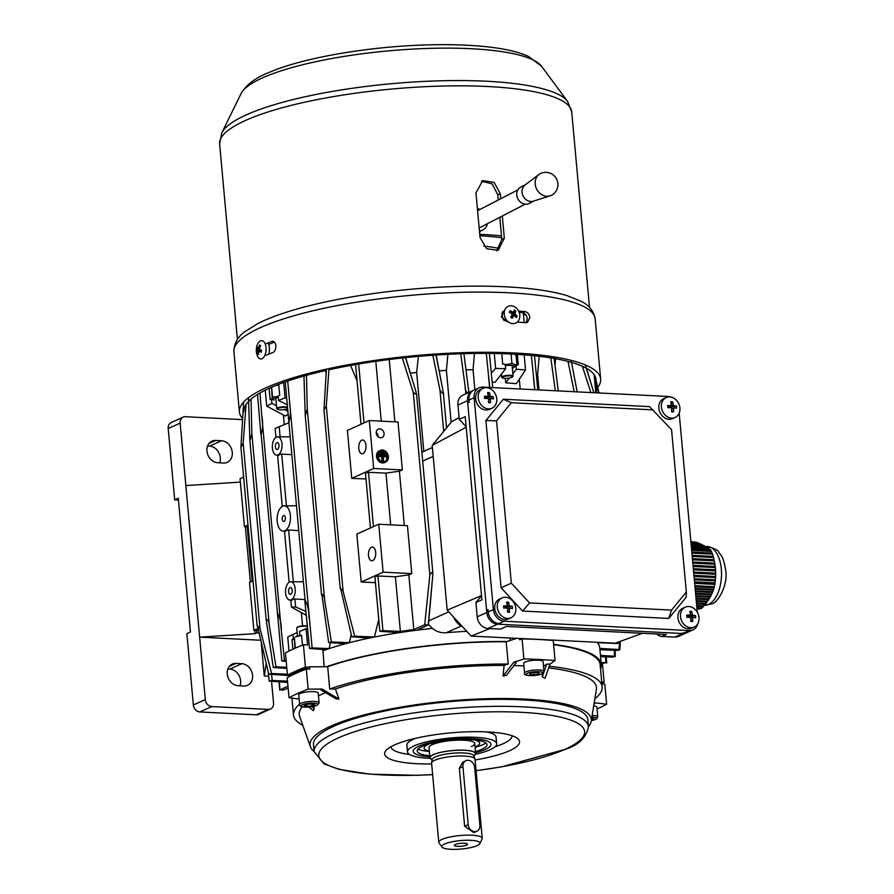 <?xml version="1.0" encoding="UTF-8"?>
<svg xmlns="http://www.w3.org/2000/svg" width="894" height="894" viewBox="0 0 894 894"><rect width="100%" height="100%" fill="white"/><g stroke="black" fill="none" stroke-linecap="round" stroke-linejoin="round"><path stroke-width="1.34" d="M511.904 377.335A5.286 1.173 174.8 0 0 512.564 376.899A5.286 1.173 174.8 0 0 509.368 375.849A5.286 1.173 174.8 0 0 502.942 376.877A5.286 1.173 174.8 0 0 502.327 377.838A5.286 1.173 174.8 0 0 506.63 378.33A5.286 1.173 174.8 0 0 511.904 377.335M502.327 377.838L501.836 377.447A5.744 1.274 -5.2 0 1 501.668 377.179A5.744 1.274 -5.2 0 1 502.506 376.408A5.744 1.274 -5.2 0 1 508.876 375.301A5.744 1.274 -5.2 0 1 513.1 376.139A5.744 1.274 -5.2 0 1 512.966 376.441L512.564 376.899M377.469 455.996A6.426 5.275 -114.2 0 1 380.285 450.408A6.426 5.275 -114.2 0 1 388.387 456.543A6.426 5.275 -114.2 0 1 385.56 462.131A6.426 5.275 -114.2 0 1 377.469 455.996M385.56 462.131L384.61 462.567A6.426 5.275 -114.2 0 1 376.508 456.432A6.426 5.275 -114.2 0 1 379.335 450.844L380.285 450.408M386.8 456.644A5.744 4.705 -114.2 0 1 386.845 456.946A5.744 4.705 -114.2 0 1 384.789 461.695M387.795 456.521A5.744 4.705 -114.2 0 1 385.28 461.505A5.744 4.705 -114.2 0 1 378.05 456.029A5.744 4.705 -114.2 0 1 380.576 451.034A5.744 4.705 -114.2 0 1 387.795 456.521M376.273 433.109A4.593 3.766 65.8 0 0 382.051 437.501A4.593 3.766 65.8 0 0 384.062 433.501A4.593 3.766 65.8 0 0 378.285 429.12A4.593 3.766 65.8 0 0 376.273 433.109M378.106 436.719A4.593 3.766 65.8 0 0 378.084 436.194A4.593 3.766 65.8 0 0 376.251 432.595M288.594 591.75A3.442 1.81 -87.1 0 0 290.215 594.387A3.442 1.81 -87.1 0 0 292.182 590.141A3.442 1.81 -87.1 0 0 290.561 587.503A3.442 1.81 -87.1 0 0 288.594 591.75M275.408 446.821A3.442 1.81 -87.1 0 0 277.028 449.458A3.442 1.81 -87.1 0 0 278.995 445.212A3.442 1.81 -87.1 0 0 277.375 442.575A3.442 1.81 -87.1 0 0 275.408 446.821M282.236 519.179A2.984 1.576 -87.1 0 0 283.644 521.459A2.984 1.576 -87.1 0 0 285.354 517.782A2.984 1.576 -87.1 0 0 283.946 515.503A2.984 1.576 -87.1 0 0 282.236 519.179M618.458 642.037L619.14 643.099L616.379 643.49L597.371 642.641A156.115 34.564 174.8 0 0 597.047 642.283M361.757 440.194A6.884 3.632 -87.1 0 0 358.729 447.615A6.884 3.632 -87.1 0 0 362.014 453.772A6.884 3.632 -87.1 0 0 362.975 453.582A6.884 3.632 -87.1 0 0 366.004 446.162A6.884 3.632 -87.1 0 0 362.707 440.004A6.884 3.632 -87.1 0 0 361.757 440.194M371.491 547.217A6.884 3.632 -87.1 0 0 368.462 554.626A6.884 3.632 -87.1 0 0 371.759 560.784A6.884 3.632 -87.1 0 0 372.709 560.594A6.884 3.632 -87.1 0 0 375.737 553.185A6.884 3.632 -87.1 0 0 372.452 547.027A6.884 3.632 -87.1 0 0 371.491 547.217M585.291 364.953L593.839 392.712L585.492 365.031M253.058 580.776L249.504 582.374L253.862 630.315L258.254 630.538M247.984 525.035L244.431 526.633L248.141 526.823M243.626 477.094L240.061 478.703L244.431 526.633M390.678 524.834L385.973 473.116L368.518 472.323L373.457 526.611M394.902 421.845L389.225 359.511M404.334 525.527L399.394 471.239L402.367 469.942L398.009 422.002L369.311 420.549L347.397 430.416L351.755 478.346L365.97 478.961A150.371 33.29 -5.2 0 1 365.992 478.961L370.429 527.974L365.456 472.993L368.518 472.323M361.198 582.028L356.829 534.087L378.743 524.23L407.44 525.683L411.799 573.613L383.113 572.171L361.198 582.028L375.402 582.642L378.754 619.43L374.43 637.009A156.115 34.564 174.8 0 0 369.356 638.048L351.778 636.796L340.569 588.185L343.128 591.359L354.683 636.159L374.43 637.009A156.115 34.564 174.8 0 1 399.35 632.639L379.861 631.298L382.934 630.628L400.378 631.421L395.405 576.786L377.961 576.004L374.888 576.664L379.861 631.298M395.405 576.786A160.708 35.581 -5.2 0 1 408.826 574.909L411.799 573.613M408.826 574.909L413.799 629.544A160.708 35.581 174.8 0 0 400.378 631.421M428.26 624.526L432.797 575.088L432.886 573.277L431.847 572.451L429.858 574.808L424.706 624.783L413.799 629.544M405.53 357.622L416.168 392.388L415.621 394.086L413.251 392.388L401.987 356.985M381.246 421.152L375.793 361.321M399.394 471.239A160.708 35.581 174.8 0 0 385.973 473.116M402.367 469.942L373.67 468.49L351.755 478.346M384.074 453.258L379.883 453.046L381.112 451.962L384.632 452.14L385.035 452.833L384.074 453.258M385.135 455.091L379.145 454.789L380.375 453.705L385.694 453.973L386.096 454.655L385.135 455.091M380.106 451.291A5.744 4.705 -114.2 0 1 384.129 452.118M384.979 452.856A5.744 4.705 -114.2 0 1 386.633 455.795M383.258 456.767L386.197 456.912L387.158 456.488L386.756 455.806L379.637 455.437L378.397 456.521L381.671 456.689L382.084 461.148L383.627 460.745L382.084 461.148M373.67 468.49L369.311 420.549M289.902 436.831L277.743 436.853M288.628 422.851L276.235 427.991M278.738 455.415L278.012 454.934L281.711 454.085L291.522 454.621M296.171 505.747L284.627 505.881M285.644 531.349L284.918 530.745L288.617 530.008L298.44 530.623M303.088 581.748L290.93 581.782M305.86 611.328L295.623 606.97L291.41 607.104L306.251 615.295M291.925 600.343L291.198 599.863L294.897 599.002L304.709 599.55M619.721 641.579L618.961 649.502L599.796 648.396M598.634 392.958L595.616 381.023M287.399 674.199L271.608 673.528L260.065 628.929L257.416 625.599L268.714 674.165L288.773 675.54A156.115 34.564 174.8 0 0 288.807 676.121L288.863 676.78M350.582 365.434L357.041 380.866L360.997 424.292M329.026 368.574L326.265 406.055L323.974 409.854L340.256 588.688M618.503 642.529L617.285 642.462M279.319 681.932L280.034 689.866L287.957 686.19M268.334 672.567L269.105 681.116L287.13 682.368A160.708 35.581 174.8 0 0 287.667 682.915M489.733 387.448L486.28 353.398M474.423 353.454L473.049 369.725L474.87 389.706M468.121 386.8L468.847 392.142M468.043 393.092C465.975 391.829 465.036 389.762 465.215 386.89L460.712 353.778M447.894 354.326L446.408 370.429L451.124 422.303M418.414 356.382L416.66 372.53L423.823 451.347M436.015 355.019L443.245 392.075L442.474 393.293L439.96 390.153L432.651 354.225M520.196 388.991L519.313 379.257M524.152 354.84L525.527 369.948L516.341 383.694A150.371 33.29 174.8 0 0 505.736 382.867L505.322 378.363M491.309 373.156L495.611 368.429A172.184 38.118 174.8 0 1 505.624 368.73L495.019 382.319A150.371 33.29 174.8 0 0 492.181 382.23M534.836 389.728L531.36 355.454M555.33 390.767L550.838 357.913M539.037 389.94L537.629 374.508L539.306 355.276M574.194 391.717L568.003 361.433M554.984 365.266L555.587 359.22L556.392 358.874M537.629 374.508A150.371 33.29 174.8 0 0 536.288 374.262M446.408 370.429A150.371 33.29 174.8 0 0 439.177 370.809M473.049 369.725A150.371 33.29 174.8 0 0 465.975 369.792M605.506 656.799L605.931 662.756L601.081 662.454M601.17 663.449L605.931 662.756M600.544 656.598L612.546 657.09L615.273 656.498L615.072 650.34M614.424 650.307L614.457 656.241L600.433 655.391M599.919 649.692L616.938 650.419L619.844 649.793L618.961 649.502M259.964 393.002L261.763 415.721C263.104 422.437 262.892 428.662 261.126 434.383L281.845 660.934L284.426 660.364L281.331 630.739C281.42 623.699 280.101 617.698 277.363 612.748L277.14 613.295M281.845 660.934L286.236 661.404M286.147 660.442L284.426 660.364M283.387 414.984L284.258 424.616M301.39 612.792L302.574 625.867M251.046 399.093L251.851 433.657L249.884 440.742L266.155 619.587L273.273 667.449L276 666.846L269.317 625.554C269.284 622.392 268.312 620.246 266.39 619.117L266.155 619.587M286.762 667.282L276 666.846M273.273 667.449L286.873 668.466M246.062 404.501L243.168 443.234L240.911 447.291L257.17 626.001M287.499 681.139L272.178 680.457L269.105 681.116M602.411 663.504L604.109 682.2L602.02 682.033M294.137 639.691L291.98 639.579A172.184 38.118 -5.2 0 1 293.366 638.908L292.964 634.449A172.184 38.118 174.8 0 0 287.734 637.131L289.008 651.044M307.536 628.27L306.106 628.862L307.57 644.92L303.412 644.809A176.777 39.135 174.8 0 0 285.454 652.888L287.488 675.182L290.293 675.406M303.412 644.809L305.435 667.114A176.777 39.135 174.8 0 0 287.488 675.182M308.553 667.192L305.435 667.114M324.109 666.756L322.935 649.513M306.106 628.862A172.184 38.118 174.8 0 0 299.546 631.488L299.948 635.947A172.184 38.118 -5.2 0 1 301.557 635.276L302.463 645.177M291.98 639.579L292.863 649.2M307.525 628.102L299.546 631.488M292.964 634.449L297.154 632.661M293.366 638.908L294.528 638.964M287.935 414.548A150.371 33.29 174.8 0 0 285.32 416.012L266.714 406.144L265.261 390.175M287.7 381.056L312.118 647.915L329.182 648.597A156.115 34.564 174.8 0 0 325.941 649.692A156.115 34.564 174.8 0 0 322.667 650.866M600.511 668.813A156.115 34.564 174.8 0 0 601.271 664.544A156.115 34.564 174.8 0 0 553.587 644.362M601.271 664.544L599.751 647.826A156.115 34.564 174.8 0 0 599.136 645.412A156.115 34.564 174.8 0 0 597.371 642.641M555.587 359.22A156.115 34.564 174.8 0 0 554.146 358.773M286.594 398.545L285.085 397.875L283.677 382.464M269.116 388.342L270.144 399.674A172.184 38.118 -5.2 0 1 271.53 398.992L271.944 403.451A172.184 38.118 174.8 0 0 266.714 406.144M285.085 397.875A172.184 38.118 174.8 0 0 278.526 400.49L278.112 396.031A172.184 38.118 -5.2 0 1 279.721 395.371L278.716 384.308M287.108 404.68L278.526 400.49M271.944 403.451L276.492 405.675M284.337 409.497L287.644 411.117M271.53 398.992L272.435 399.037M271.34 388.197L269.63 388.108M288.125 688.034L283.499 690.045L280.034 689.866M309 618.011C309.101 611.083 307.793 605.171 305.089 600.276L285.22 381.917M289.477 403.54C290.807 410.156 290.606 416.28 288.851 421.901L288.527 421.8M325.941 649.692L309.536 648.485L304.832 600.891M330.322 642.842L329.182 648.597A156.115 34.564 174.8 0 1 345.352 643.758L328.657 642.54L331.383 641.937L324.678 600.399C324.667 597.36 323.729 595.281 321.84 594.175L328.657 642.54M312.118 647.915L309.536 648.485M306.463 375.324L307.257 408.983L305.256 415.766L321.549 594.734M331.383 641.937L349.42 642.685A156.115 34.564 174.8 0 0 345.352 643.758M351.197 634.349L349.42 642.685A156.115 34.564 174.8 0 1 369.356 638.048M325.293 370.608L326.198 372.921M354.683 636.159L351.778 636.796M495.611 368.429L494.259 353.476M505.624 368.73L505.211 364.271A172.184 38.118 -5.2 0 0 502.707 364.182L501.757 353.655M525.527 369.948A172.184 38.118 174.8 0 0 516.341 369.278L515.927 364.819A172.184 38.118 -5.2 0 1 518.297 364.964L517.335 354.359M505.736 382.867L509.535 377.994M512.877 373.714L516.341 369.278M514.955 365.255L515.927 364.819M416.168 392.388L405.362 356.617M432.886 573.277L416.548 393.762L415.788 394.086M461.136 626.057L446.352 632.706C441.1 633.131 436.473 631.689 432.495 628.393A156.115 34.564 174.8 0 0 417.006 630.169L428.17 624.962L424.706 624.783M510.105 638.014L510.329 640.428M590.833 392.555L582.407 366.283M571.691 363.299L572.864 362.796M432.495 628.393L428.461 624.582M416.66 372.53A150.371 33.29 174.8 0 0 410.357 373.144M446.352 632.706A156.115 34.564 -5.2 0 1 466.713 631.298M417.006 630.169A156.115 34.564 174.8 0 0 399.35 632.639M507.032 641.501A156.115 34.564 174.8 0 0 326.533 666.745M602.131 683.251A176.777 39.135 174.8 0 0 604.109 682.2M268.714 674.165L271.608 673.528M614.457 656.241L615.273 656.498M378.743 524.23L383.113 572.171M257.774 628.549L253.862 630.315M291.198 599.863A9.186 4.839 -87.1 0 0 295.243 589.828A9.186 4.839 -87.1 0 0 290.695 581.77A9.186 4.839 -87.1 0 0 289.578 582.028A9.186 4.839 -87.1 0 0 285.532 591.761A9.186 4.839 -87.1 0 0 289.768 600.097A9.186 4.839 -87.1 0 0 291.198 599.863M284.918 530.745A12.628 6.649 -87.1 0 0 290.461 516.956A12.628 6.649 -87.1 0 0 284.214 505.87A12.628 6.649 -87.1 0 0 282.683 506.216A12.628 6.649 -87.1 0 0 277.118 519.604A12.628 6.649 -87.1 0 0 282.94 531.07A12.628 6.649 -87.1 0 0 284.918 530.745M278.012 454.934A9.186 4.839 -87.1 0 0 282.046 444.91A9.186 4.839 -87.1 0 0 277.509 436.842A9.186 4.839 -87.1 0 0 276.391 437.099A9.186 4.839 -87.1 0 0 272.346 446.832A9.186 4.839 -87.1 0 0 276.581 455.18A9.186 4.839 -87.1 0 0 278.012 454.934M377.369 435.937A3.788 3.107 65.8 0 0 376.352 433.657M381.671 456.689L378.397 456.521M379.358 456.096L379.637 455.437M382.632 456.253L383.034 460.712M387.158 456.488L383.213 456.286L383.627 460.745M386.096 454.655L379.145 454.789M380.095 454.353L380.375 453.705M385.035 452.833L379.883 453.046M380.833 452.621L381.112 451.962M299.903 635.478A8.325 1.844 174.8 0 0 295.612 636.841L299.937 635.779M294.875 648.295L294.417 637.69L295.311 648.105M505.591 597.259A10.907 8.951 -114.2 0 1 515.816 608.311A10.907 8.951 -114.2 0 1 511.033 617.788A10.907 8.951 -114.2 0 1 507.524 618.436A10.907 8.951 -114.2 0 1 497.299 607.384A10.907 8.951 -114.2 0 1 502.082 597.907A10.907 8.951 -114.2 0 1 505.591 597.259M511.033 617.788L508.474 618.939A10.907 8.951 -114.2 0 1 494.74 608.535A10.907 8.951 -114.2 0 1 499.522 599.058L502.082 597.907M509.435 612.267A17.858 3.9 -169.1 0 1 508.496 612.222A17.858 3.9 -169.1 0 1 507.524 612.166A18.327 9.655 -87.1 0 0 507.568 608.747L506.92 608.054A18.327 4.057 174.8 0 0 503.724 608.054A17.858 0.827 -94.6 0 0 503.534 605.875A18.327 4.057 -5.2 0 1 506.719 605.864L507.244 605.227A18.327 9.655 -87.1 0 0 506.607 602.12A17.858 10.75 -25 0 1 507.58 602.143A17.858 10.75 -25 0 1 508.518 602.21A18.327 9.655 92.9 0 1 509.155 605.327L509.803 606.02A18.327 4.057 -5.2 0 1 512.318 606.322A17.858 15.477 108 0 1 512.508 608.501A18.327 4.057 174.8 0 0 510.005 608.211L509.479 608.848A18.327 9.655 92.9 0 1 509.435 612.267L507.568 611.205M510.005 608.211L507.591 609.697M503.657 607.227L507.244 605.227M509.803 606.02L506.764 607.384L512.318 606.322M507.088 607.406L507.155 608.099M507.144 604.545L508.518 602.21M506.093 606.322L509.155 605.327M506.764 607.384A0.693 0.57 -114.2 0 1 506.127 606.691M259.238 358.393A9.186 4.839 92.9 0 1 257.103 355.153A14.919 14.919 0 0 1 257.662 344.011A9.186 4.839 92.9 0 1 261.685 340.603A9.186 4.839 92.9 0 1 263.205 341.173A9.186 4.839 92.9 0 1 265.652 352.951A9.186 4.839 92.9 0 1 260.757 358.952A9.186 4.839 92.9 0 1 259.238 358.393M267.965 342.938A9.186 4.839 92.9 0 1 269.005 353.119A9.186 4.839 92.9 0 1 268.714 354.192M259.696 345.006L260.668 345.699A14.885 11.991 125.6 0 0 259.506 348.403L259.685 349.286A14.885 4.057 13 0 0 261.629 350.314A14.595 6.336 110.8 0 0 261.193 352.214A14.885 4.057 -167 0 1 259.249 351.186L258.768 351.588A14.885 11.991 125.6 0 0 258.679 354.348A14.595 7.286 164.1 0 1 258.165 354.013A14.595 7.286 164.1 0 1 257.707 353.644A14.885 11.991 -54.4 0 1 257.796 350.895L257.617 350.012A14.885 4.057 -167 0 1 256.746 349.029A14.595 14.025 1.4 0 1 257.181 347.14A14.885 4.057 13 0 0 258.053 348.112L258.534 347.71A14.885 11.991 -54.4 0 1 259.696 345.006L260.635 345.766M258.053 348.112L259.729 347.766M261.394 351.286L258.768 351.588M260.791 349.9L256.746 349.029M258.657 353.164L257.707 353.644M505.333 365.568A8.325 1.844 -5.2 0 1 514.81 366.629M516.967 365.165L511.938 363.523L505.266 364.797M501.78 354.002L502.897 353.689M514.709 354.214L516.062 355.242L516.944 364.875M511.077 354.024L511.938 363.523M514.218 367.322A8.325 1.844 -5.2 0 1 512.363 368.104M287.354 407.675A5.286 1.173 174.8 0 0 285.275 407.318A5.286 1.173 174.8 0 0 279.409 407.887A5.286 1.173 174.8 0 0 277.419 409.284A5.286 1.173 174.8 0 0 279.766 409.798A5.286 1.173 174.8 0 0 287.432 408.558M277.419 409.284L276.939 408.904A5.744 1.274 -5.2 0 1 276.771 408.636A5.744 1.274 -5.2 0 1 279.643 407.251A5.744 1.274 -5.2 0 1 285.477 406.77A5.744 1.274 -5.2 0 1 287.298 407.005M466.165 426.829L459.259 419.353L465.238 416.66L481.911 599.829L475.921 602.511L481.531 595.672M459.103 417.61L451.638 421.677L432.193 445.402L466.199 427.198M432.193 445.402L447.19 610.166L471.149 636.092L489.856 628.571M481.52 595.583L447.19 610.166M471.149 636.092L615.318 643.177L642.44 633.287M475.921 602.511L477.228 616.838A11.477 9.421 -114.2 0 0 487.99 628.482L500.506 629.108L506.485 626.426L666.309 634.494L661.973 636.45L674.758 637.098L682.692 633.522A11.477 9.421 65.8 0 0 686.38 632.851A11.477 9.421 65.8 0 0 687.084 632.483M462.645 626.895A17.221 14.125 -114.2 0 1 453.694 617.206M473.295 390.454A11.477 9.421 65.8 0 0 472.557 390.745A11.477 9.421 65.8 0 0 467.528 400.713L486.805 612.535A11.477 9.421 65.8 0 0 497.556 624.168L682.692 633.522M459.259 419.353L457.952 405.027A11.477 9.421 -114.2 0 1 462.991 395.047L472.557 390.745M686.38 632.851L678.457 636.416A11.477 9.421 -114.2 0 1 674.758 637.098M661.973 636.45A8.884 7.286 -114.2 0 1 656.766 634.014M524.566 673.137L523.672 663.382A9.756 2.157 -5.2 0 1 525.113 662.074A9.756 2.157 -5.2 0 1 535.942 660.185A9.756 2.157 -5.2 0 1 543.105 661.616L543.999 671.36A9.756 2.157 -5.2 0 0 536.825 669.941A9.756 2.157 -5.2 0 0 525.996 671.83A9.756 2.157 -5.2 0 0 524.566 673.137C522.387 675.462 532.925 676.926 541.932 673.92L543.999 671.36M539.048 672.679L538.903 673.875L534.266 674.836L529.762 674.601L529.907 673.417L534.545 672.456L539.048 672.679M538.803 672.668L538.903 673.875M534.053 672.556L534.266 674.836M265.239 344.067A181.37 40.152 -5.2 0 1 271.832 341.419L272.771 341.262M273.687 341.53L271.832 341.419C273.966 340.938 275.318 342.357 275.855 345.676C275.933 349.141 274.927 351.431 272.838 352.56A181.37 40.152 174.8 0 0 266.256 355.22M517.291 322.097A181.37 40.152 -5.2 0 1 525.828 322.712L527.482 322.443L529.84 317.526C529.282 314.107 527.605 312.118 524.812 311.559A181.37 40.152 174.8 0 0 518.609 311.101M526.108 322.723L527.315 318.599C526.756 315.191 525.08 313.191 522.286 312.632A176.777 39.135 174.8 0 0 519.168 312.386M233.926 351.767A181.37 40.152 174.8 0 1 263.618 326.232A181.37 40.152 174.8 0 1 464.623 292.26A181.37 40.152 174.8 0 1 595.169 318.89C593.627 310.754 588.755 304.798 580.552 301.021L566.785 295.556A176.777 39.135 174.8 0 0 266.792 319.415A176.777 39.135 174.8 0 0 257.64 323.695L245.079 331.551C237.692 336.747 233.982 343.486 233.926 351.767L239.402 411.966A181.37 40.152 174.8 0 0 242.643 418.515M500.729 198.736L500.271 193.685L494.103 182.331L482.715 180.622L475.966 192.892L480.022 237.491L486.582 248.666L498.081 250.342L504.328 238.285L502.305 216.013M326.355 370.362A176.777 39.135 174.8 0 0 272.916 386.666A176.777 39.135 174.8 0 0 243.984 411.553M268.669 344.469A176.777 39.135 -5.2 0 1 269.06 344.302A176.777 39.135 -5.2 0 1 274.447 342.111M503.881 310.732L501.378 316.856L506.719 321.561A181.37 40.152 -5.2 0 1 507.96 321.605M597.728 387.426A181.37 40.152 174.8 0 0 600.656 379.09A181.37 40.152 174.8 0 0 470.099 352.459A181.37 40.152 174.8 0 0 269.094 386.431A181.37 40.152 174.8 0 0 239.402 411.966M596.074 379.514A176.777 39.135 174.8 0 0 586.486 368.317M586.319 368.227A176.777 39.135 174.8 0 0 571.523 362.394M571.367 362.349A176.777 39.135 174.8 0 0 328.925 369.792M498.237 200.032L497.757 194.758L492.181 183.885L481.486 181.236M496.785 250.789L501.813 239.346L499.802 217.309M597.036 708.942A176.777 39.135 174.8 0 0 597.874 708.573A176.777 39.135 174.8 0 0 606.635 704.226L604.813 684.156L602.187 683.832L601.662 681.563M468.177 760.302A6.884 5.655 -114.2 0 1 474.625 767.287L479.899 825.251A6.884 5.655 -114.2 0 1 476.882 831.241A6.884 5.655 -114.2 0 1 468.21 824.67L462.936 766.694A6.884 5.655 -114.2 0 1 465.953 760.705A6.884 5.655 -114.2 0 1 468.177 760.302M314.107 751.53A141.218 31.268 -5.2 0 1 310.408 746.725A141.218 31.268 -5.2 0 1 330.802 726.129A141.218 31.268 -5.2 0 1 491.376 698.616A141.218 31.268 -5.2 0 1 591.236 721.167A141.218 31.268 -5.2 0 1 588.476 726.554M318.465 695.845A149.231 33.044 -5.2 0 1 321.158 694.593A149.231 33.044 -5.2 0 1 325.628 692.671M308.989 707.02L313.168 710.663L314.308 708.853L313.615 706.394M310.408 746.725L299.624 716.351A149.231 33.044 -5.2 0 1 302.351 706.763M313.481 744.668A137.743 30.497 -5.2 0 1 333.741 726.274A137.743 30.497 -5.2 0 1 486.638 699.521A137.743 30.497 -5.2 0 1 587.85 719.692L588.487 726.666A137.743 30.497 -5.2 0 0 487.275 706.495A137.743 30.497 -5.2 0 0 334.378 733.248A137.743 30.497 -5.2 0 0 314.118 751.642L313.481 744.668M431.657 763.923A67.732 14.997 -5.2 0 1 386.096 750.401A67.732 14.997 -5.2 0 1 394.6 744.903A67.732 14.997 -5.2 0 1 462.22 732.052A67.732 14.997 -5.2 0 1 517.47 738.444A67.732 14.997 -5.2 0 1 509.58 750.714A67.732 14.997 -5.2 0 1 475.094 759.967M512.072 735.74A60.837 13.466 -5.2 0 1 503.121 743.73A60.837 13.466 -5.2 0 1 495.064 746.747M430.215 758.369A44.767 9.912 -5.2 0 1 407.508 751.865A44.767 9.912 -5.2 0 1 414.09 745.887A44.767 9.912 -5.2 0 1 463.785 737.192A44.767 9.912 -5.2 0 1 496.673 743.752A44.767 9.912 -5.2 0 1 490.091 749.731A44.767 9.912 -5.2 0 1 475.507 754.257M407.508 751.865L406.893 745.183A44.767 9.912 -5.2 0 1 413.475 739.204A44.767 9.912 -5.2 0 1 415.665 738.288M418.962 746.132A39.034 8.638 -5.2 0 1 462.276 738.556A39.034 8.638 -5.2 0 1 490.951 744.277A39.034 8.638 -5.2 0 1 485.218 749.485A39.034 8.638 -5.2 0 1 475.586 752.692A39.034 8.638 -5.2 0 0 485.218 749.485A39.034 8.638 -5.2 0 0 490.951 744.277A39.034 8.638 -5.2 0 0 462.276 738.556A39.034 8.638 -5.2 0 0 418.962 746.132A39.034 8.638 -5.2 0 0 413.218 751.351A39.034 8.638 -5.2 0 1 418.962 746.132M432.182 759.609A22.953 5.085 -5.2 0 1 429.936 757.699A22.953 5.085 -5.2 0 1 433.311 754.625A22.953 5.085 -5.2 0 1 458.79 750.167A22.953 5.085 -5.2 0 1 475.664 753.53A22.953 5.085 -5.2 0 1 473.798 755.821M442.049 847.076L439.032 842.93A21.814 4.828 -5.2 0 1 438.786 842.316L431.59 763.163A21.814 4.828 -5.2 0 1 431.601 762.873A21.814 4.828 -5.2 0 1 434.797 760.258A21.814 4.828 -5.2 0 1 458.365 756.033A21.814 4.828 -5.2 0 1 474.96 758.928A21.814 4.828 -5.2 0 1 475.027 759.207L482.235 838.36A21.814 4.828 -5.2 0 1 482.101 839.008L479.877 843.634A19.154 4.246 -5.2 0 1 477.172 845.623A19.154 4.246 -5.2 0 1 457.136 849.3A19.154 4.246 -5.2 0 1 442.049 847.076A19.154 4.246 -5.2 0 1 444.653 843.981A19.154 4.246 -5.2 0 1 467.115 840.237A19.154 4.246 -5.2 0 1 479.877 843.634M438.786 842.316A21.814 4.828 -5.2 0 1 441.994 839.399A21.814 4.828 -5.2 0 1 466.21 835.164A21.814 4.828 -5.2 0 1 482.235 838.36M455.292 844.517A6.627 1.464 -5.2 0 1 462.22 843.243A6.627 1.464 -5.2 0 1 467.439 844.014A6.627 1.464 -5.2 0 1 466.545 845.087A6.627 1.464 -5.2 0 1 458.767 846.372A6.627 1.464 -5.2 0 1 454.353 845.199A6.627 1.464 -5.2 0 1 455.292 844.517M322.131 689.073L338.949 699.063L336.256 698.985L320.946 689.889L322.131 689.073L308.162 689.14A176.777 39.135 174.8 0 0 289.019 697.756L287.186 677.686A176.777 39.135 -5.2 0 1 306.34 669.07L309.715 669.058L309.514 666.823L327.685 666.734A154.964 34.307 -5.2 0 1 506.194 641.769L516.743 638.338M308.162 689.14L306.34 669.07M522.062 638.908A176.777 39.135 -5.2 0 1 553.241 640.484L555.062 660.543A176.777 39.135 174.8 0 0 523.884 658.967L522.062 638.908L519.604 639.702L519.492 638.472M465.953 760.705L462.88 762.09L459.36 768.304L464.634 826.268L473.809 832.627L476.882 831.241M593.962 704.249L595.773 702.896L606.635 704.226M429.858 756.849A39.034 8.638 -5.2 0 1 413.218 751.351A39.034 8.638 -5.2 0 0 429.858 756.849M486.191 731.873A44.767 9.912 -5.2 0 1 496.058 737.069L496.673 743.752M302.809 725.336A154.964 34.307 -5.2 0 1 293.5 715.032A154.964 34.307 -5.2 0 1 299.624 704.17M314.308 708.853L311.838 706.707M289.019 697.756L299.155 698.996M327.685 666.734L329.707 689.028L335.44 689.006L338.949 699.063M289.667 676.367L289.611 675.775A173.335 38.375 -5.2 0 1 309.514 666.823M548.659 667.896A149.231 33.044 -5.2 0 1 596.376 689.352L591.236 721.167M549.229 666.242A154.964 34.307 -5.2 0 1 602.154 686.938A154.964 34.307 -5.2 0 1 594.856 698.762M335.44 689.006A149.231 33.044 -5.2 0 1 504.06 665.415L508.228 664.063L506.194 641.769M329.707 689.028A154.964 34.307 -5.2 0 1 508.228 664.063M503.098 676.11L513.737 662.275L516.24 662.577L506.563 675.16L503.098 676.11L504.06 665.415M513.949 665.561A149.231 33.044 -5.2 0 1 523.906 665.907M555.062 660.543L549.966 664.108L546.748 664.119L543.541 666.354M523.884 658.967L513.737 662.275M542.3 673.73L542.3 676.97L545.083 678.233L549.966 664.108M546.748 664.119L542.3 676.97M553.621 644.719A154.964 34.307 -5.2 0 1 600.131 664.644L602.154 686.938M409.62 754.525A60.837 13.466 -5.2 0 1 390.901 746.758M485.911 742.959A36.598 8.102 -5.2 0 1 482.726 744.702A36.598 8.102 -5.2 0 1 475.094 747.339M429.366 751.496A36.598 8.102 -5.2 0 1 417.945 749.138M429.757 755.732A35.045 7.755 -5.2 0 1 417.33 751.541A35.045 7.755 -5.2 0 1 422.348 746.311A35.045 7.755 -5.2 0 1 462.466 739.472A35.045 7.755 -5.2 0 1 486.939 745.205A35.045 7.755 -5.2 0 1 481.832 749.317A35.045 7.755 -5.2 0 1 475.485 751.563M429.343 751.161A27.915 6.18 -5.2 0 1 424.292 747.205A27.915 6.18 -5.2 0 1 428.192 744.389A27.915 6.18 -5.2 0 1 429.612 743.797M473.474 739.807A27.915 6.18 -5.2 0 1 479.318 742.199A27.915 6.18 -5.2 0 1 475.574 746.781A27.915 6.18 -5.2 0 1 475.072 747.004M429.936 757.699L429.019 747.663A22.953 5.085 -5.2 0 1 432.394 744.601A22.953 5.085 -5.2 0 1 457.884 740.143A22.953 5.085 -5.2 0 1 474.748 743.495A22.953 5.085 -5.2 0 1 471.373 746.568M508.328 321.896A9.186 7.532 -114.2 0 1 505.054 309.425A9.186 7.532 -114.2 0 1 508.217 306.329A9.186 7.532 -114.2 0 1 515.648 307.514A9.186 7.532 -114.2 0 1 518.911 319.996A9.186 7.532 -114.2 0 1 515.749 323.08A9.186 7.532 -114.2 0 1 508.328 321.896M504.25 320.778A9.186 7.532 -114.2 0 1 502.439 311.76M514.307 309.95A14.595 12.024 8.6 0 1 515.089 310.509A14.595 12.024 8.6 0 1 515.827 311.112A14.885 4.694 127.3 0 1 515 313.246L515.246 314.185A14.885 7.096 27 0 1 517.112 316.007A14.595 9.968 147.5 0 1 516.307 317.593A14.885 7.096 -153 0 0 514.441 315.761L513.648 315.906A14.885 4.694 127.3 0 1 512.161 318.331L510.63 317.169A14.885 4.694 -52.7 0 0 512.128 314.744L511.882 313.805A14.885 7.096 -153 0 0 509.356 312.285A14.595 2.011 -67.4 0 1 510.161 310.699A14.885 7.096 27 0 1 512.687 312.229L513.48 312.084A14.885 4.694 -52.7 0 0 514.307 309.95M510.765 313.09L513.48 312.084M514.441 315.761L510.932 317.404M509.871 312.576L510.161 310.699M511.48 313.112L512.664 314.006L515.827 311.112M512.664 314.006L515 313.246M515.246 314.185L511.357 316.811A0.693 0.57 -114.2 0 1 511.692 316.789M514.396 315.727L517.112 316.007M513.078 315.593L512.787 316.174M512.72 315.325A0.693 0.57 -114.2 0 1 512.474 314.386M539.104 174.386L525.001 185.024A9.186 7.867 62.7 0 0 522.062 192.333A9.186 7.867 62.7 0 0 533.338 201.172L550.179 195.831A12.192 10.449 62.7 0 0 552.492 194.713A12.214 12.214 0 0 0 541.351 173.145A12.192 10.449 62.7 0 0 539.104 174.386A12.192 10.449 62.7 0 0 535.204 184.097A12.192 10.449 62.7 0 0 550.179 195.831M525.46 184.678L520.699 187.137A9.186 7.867 62.7 0 0 516.799 195.048A9.186 7.867 62.7 0 0 529.136 203.452L533.886 200.994M480.067 209.408A11.477 9.834 62.7 0 0 477.396 208.693M499.4 248.454A114.79 25.412 174.8 0 0 483.743 246.096M501.668 237.737A124.132 27.479 174.8 0 0 479.866 235.815M501.5 235.893A123.953 27.446 174.8 0 0 479.799 234.384L479.732 234.373M479.117 227.545A8.035 6.884 62.7 0 0 481.207 226.908L525.225 204.178M479.419 230.909A11.477 9.834 62.7 0 0 482.782 229.97A11.477 9.834 62.7 0 0 487.442 223.69M479.542 231.647L479.799 234.384M690.872 541.596L697.834 542.546L690.928 542.189M698.147 543.664L697.834 542.546M690.95 542.49L700.08 543.541L691.006 543.083M700.415 544.669L700.08 543.541M691.028 543.384L702.17 544.535L691.084 543.977M702.516 545.664L702.17 544.535M691.118 544.267L704.07 545.519L691.174 544.859M704.427 546.647L704.07 545.519M691.196 545.161L705.791 546.491L691.252 545.753M706.137 547.62L705.791 546.491M691.274 546.055L707.322 547.452L691.33 546.647M707.668 548.581L707.322 547.452M691.353 546.938L707.791 547.776L708.663 548.413L691.408 547.541M708.998 549.531L708.663 548.413M691.442 547.832L709.076 548.726L709.847 549.352L691.498 548.424M710.16 550.481L709.847 549.352M691.52 548.726L710.205 549.665L710.898 550.413L691.587 549.43M711.166 551.419L710.898 550.413M691.665 550.369L711.378 551.374L712.16 553.084L691.822 552.056M712.451 554.425L712.16 553.084M691.911 553.084L712.54 554.124L713.188 556.381L692.124 555.319M713.423 557.8L713.188 556.381M692.224 556.426L713.49 557.51L714.038 559.756L692.425 558.661M714.228 561.175L714.038 559.756M692.526 559.778L714.284 560.873L714.719 563.119L692.727 562.002M714.865 564.527L714.719 563.119M692.828 563.119L714.909 564.237L715.222 566.472L693.029 565.354M715.312 567.88L715.222 566.472M693.129 566.461L715.345 567.589L715.535 569.813L693.342 568.696M715.558 571.221L715.535 569.813M693.442 569.813L715.602 570.931L715.669 573.155L693.643 572.037M715.613 574.563L715.669 573.155M693.744 573.155L715.669 574.261L715.613 576.474L693.945 575.378M715.491 577.882L715.613 576.474M694.046 576.496L715.558 577.58L715.39 579.793L694.247 578.731M715.2 581.189L715.39 579.793M694.347 579.837L715.278 580.899L714.999 583.134L694.56 582.106M714.753 584.497L714.999 583.134M694.672 583.391L714.787 584.408L714.328 586.676L694.884 585.693M694.984 586.755L714.082 587.716L714.407 586.106M714.082 587.716L713.591 589.314L695.13 588.386L713.468 589.314L713.725 588.509M695.208 589.202L713.323 590.118L713.468 589.314M713.323 590.118L712.73 591.716L695.353 590.845L712.574 591.716L712.887 590.912M695.431 591.66L712.417 592.521L712.574 591.716M712.417 592.521L711.713 594.108L695.577 593.292L711.501 594.097L711.881 593.303M695.655 594.108L711.333 594.901L711.501 594.097M711.333 594.901L710.506 596.488L695.8 595.75L710.238 596.477L710.674 595.683M695.878 596.566L710.059 597.281L710.238 596.477M710.059 597.281L709.11 598.857L696.024 598.198L708.774 598.846L709.288 598.064M696.102 599.014L708.607 599.65L708.774 598.846M708.607 599.65L707.534 601.226L696.247 600.656L707.132 601.204L707.702 600.422M696.325 601.472L706.964 602.008L707.132 601.204M706.964 602.008L705.768 603.573L696.471 603.104L705.299 603.562L705.925 602.779M696.549 603.931L705.142 604.366L705.299 603.562M705.142 604.366L703.846 605.92L696.694 605.562L703.287 605.897L703.98 605.115M696.772 606.378L703.165 606.702L703.287 605.897M703.165 606.702L701.768 608.177L696.907 607.931M696.94 608.278L701.108 608.49L701.868 607.451M701.108 608.49L696.996 608.903L699.343 609.026M710.819 550.235L691.565 549.262M715.032 582.91L694.537 581.871M701.879 608.121L696.907 607.875M694.906 585.939L714.194 586.911M696.918 608.021L701.142 608.233M712.093 553.297L691.844 552.268M713.11 556.671L692.146 555.621M713.982 560.046L692.448 558.962M714.675 563.41L692.761 562.304M715.189 566.762L693.062 565.645M715.502 570.115L693.364 568.997M715.625 573.445L693.666 572.339M715.558 576.775L693.979 575.68M715.312 580.094L694.28 579.033M714.909 583.402L694.582 582.374M714.686 563.354A29.39 15.489 92.9 0 1 714.854 564.237M715.222 566.505A29.39 15.489 92.9 0 1 715.625 576.027M715.602 576.507A29.39 15.489 92.9 0 1 715.535 577.58M274.078 400.166A8.325 1.844 -5.2 0 1 278.235 397.349M278.168 396.612L272.514 397.014L272.223 399.394M277.464 384.8A8.325 1.844 -5.2 0 1 278.738 384.61M272.189 399.026L271.608 387.091M276.112 385.336L278.783 385.046M271.62 387.225L272.514 397.014M307.357 626.426A5.744 1.274 174.8 0 0 305.435 626.158A5.744 1.274 174.8 0 0 296.853 627.722L297.266 627.264A5.286 1.173 -5.2 0 1 305.156 625.822A5.286 1.173 -5.2 0 1 307.335 626.225M313.582 691.665A9.756 2.157 -5.2 0 1 318.208 693.062L319.102 702.818A9.756 2.157 -5.2 0 0 314.464 701.41A9.756 2.157 -5.2 0 0 304.552 702.237A9.756 2.157 -5.2 0 0 299.669 704.584L298.775 694.828A9.756 2.157 -5.2 0 1 303.669 692.481A9.756 2.157 -5.2 0 1 313.582 691.665M306.988 704.282L312.274 703.857L314.789 704.673L312.028 705.914L306.743 706.338L304.228 705.522L306.988 704.282M296.853 627.722A5.744 1.274 174.8 0 0 296.73 628.024L297.467 636.059M311.838 703.891L312.028 705.914M306.575 704.472L306.743 706.338M496.74 398.735A10.907 8.951 -114.2 0 1 491.957 408.212A10.907 8.951 -114.2 0 1 488.448 408.849A10.907 8.951 -114.2 0 1 478.223 397.796A10.907 8.951 -114.2 0 1 483.006 388.32A10.907 8.951 -114.2 0 1 486.526 387.672A10.907 8.951 -114.2 0 1 496.74 398.735M491.957 408.212L489.398 409.363A10.907 8.951 -114.2 0 1 485.889 410A10.907 8.951 -114.2 0 1 476.044 401.048A10.907 8.951 -114.2 0 1 480.458 389.471L483.006 388.32M484.66 398.478A17.858 0.827 -94.6 0 0 484.559 397.372A17.858 0.827 -94.6 0 0 484.459 396.288A18.327 4.057 -5.2 0 1 487.655 396.277L488.18 395.64A18.327 9.655 -87.1 0 0 487.532 392.533A17.858 10.75 -25 0 1 489.443 392.622A18.327 9.655 92.9 0 1 490.08 395.74L490.728 396.433A18.327 4.057 -5.2 0 1 493.242 396.735A17.858 15.477 108 0 1 493.376 397.819A17.858 15.477 108 0 1 493.443 398.914A18.327 4.057 174.8 0 0 490.929 398.623L490.404 399.26A18.327 9.655 92.9 0 1 490.359 402.68A17.858 3.9 -169.1 0 1 488.448 402.579A18.327 9.655 -87.1 0 0 488.493 399.16L487.845 398.467A18.327 4.057 174.8 0 0 484.66 398.478M490.929 398.623L488.515 400.11M485.017 397.461A0.693 0.57 -114.2 0 1 484.615 397.651L488.18 395.64M488.493 401.618L490.359 402.68M488.068 394.958L489.443 392.622M487.018 396.735L490.08 395.74M490.728 396.433L487.699 397.796L493.242 396.735M488.012 397.819L488.079 398.523M487.699 397.796A0.693 0.57 -114.2 0 1 487.051 397.104M232.284 452.375A11.477 9.421 65.8 0 0 221.533 440.731L215.677 440.44A11.477 9.421 65.8 0 0 211.99 441.122A11.477 9.421 65.8 0 0 207.341 453.314A11.477 9.421 65.8 0 0 217.711 462.734L223.556 463.036A11.477 9.421 65.8 0 0 227.255 462.354A11.477 9.421 65.8 0 0 232.284 452.375M219.689 462.835A11.477 9.421 65.8 0 0 220.315 457.762A11.477 9.421 65.8 0 0 209.565 446.117L207.576 446.017M241.816 663.694A11.477 9.421 -114.2 0 1 252.577 675.339A11.477 9.421 -114.2 0 1 247.549 685.318A11.477 9.421 -114.2 0 1 243.85 686L238.005 685.698A11.477 9.421 -114.2 0 1 227.635 676.266A11.477 9.421 -114.2 0 1 232.284 664.086A11.477 9.421 -114.2 0 1 235.971 663.404L241.816 663.694L229.847 669.081A11.477 9.421 -114.2 0 1 240.609 680.725A11.477 9.421 -114.2 0 1 239.983 685.799M268.658 676.155L264.266 675.931L261.294 643.222M260.579 640.238L199.641 637.154L205.318 699.589A6.884 5.655 65.8 0 0 211.777 706.573L268.289 709.423A6.884 5.655 65.8 0 0 270.502 709.02A6.884 5.655 65.8 0 0 273.53 703.03L271.564 681.496M242.565 419.644A6.884 5.655 65.8 0 0 241.905 419.577L185.393 416.716A6.884 5.655 65.8 0 0 183.181 417.129A6.884 5.655 65.8 0 0 180.163 423.108L199.641 637.154L255.081 633.667L254.779 630.359M183.181 417.129L171.212 422.504A6.884 5.655 65.8 0 0 168.195 428.494L174.688 499.847L178.275 498.226L190.456 632.002L186.857 633.622L193.35 704.964A6.884 5.655 65.8 0 0 199.809 711.948L256.321 714.809A6.884 5.655 65.8 0 0 258.534 714.395L270.502 709.02M227.869 668.98L229.847 669.081M258.835 632.963L256.869 632.863L256.656 630.449M252.164 581.178L247.213 526.778M250.376 581.983L245.336 526.678M256.869 632.863L255.081 633.667M240.374 482.112L185.84 485.543M174.688 499.847L178.442 500.037M266.2 663.694L264.266 675.931M671.629 418.113A10.907 8.951 -114.2 0 1 661.404 407.049A10.907 8.951 -114.2 0 1 666.186 397.573A10.907 8.951 -114.2 0 1 669.695 396.925A10.907 8.951 -114.2 0 1 679.921 407.988A10.907 8.951 -114.2 0 1 675.138 417.464A10.907 8.951 -114.2 0 1 671.629 418.113M675.138 417.464L672.579 418.615A10.907 8.951 -114.2 0 1 658.844 408.2A10.907 8.951 -114.2 0 1 663.627 398.724L666.186 397.573M670.712 401.786A17.858 10.75 -25 0 1 671.685 401.808A17.858 10.75 -25 0 1 672.623 401.887A18.327 9.655 92.9 0 1 673.26 404.993L673.908 405.686A18.327 4.057 -5.2 0 1 676.423 405.988A17.858 15.477 108 0 1 676.613 408.178A18.327 4.057 174.8 0 0 674.11 407.876L673.584 408.513A18.327 9.655 92.9 0 1 673.54 411.933A17.858 3.9 -169.1 0 1 672.601 411.899A17.858 3.9 -169.1 0 1 671.629 411.832A18.327 9.655 -87.1 0 0 671.673 408.424L671.025 407.72A18.327 4.057 174.8 0 0 667.829 407.731A17.858 0.827 -94.6 0 0 667.639 405.541A18.327 4.057 -5.2 0 1 670.824 405.541L671.349 404.893A18.327 9.655 -87.1 0 0 670.712 401.786M667.762 406.904L671.349 404.893M674.11 407.876L671.696 409.363M671.249 404.211L672.623 401.887M670.198 405.988L673.26 404.993M673.908 405.686L670.869 407.061L676.423 405.988M671.193 407.072L671.26 407.776M671.673 410.871L673.54 411.933M670.869 407.061A0.693 0.57 -114.2 0 1 670.232 406.357M680.479 616.636A10.907 8.951 -114.2 0 1 685.262 607.16A10.907 8.951 -114.2 0 1 688.771 606.512A10.907 8.951 -114.2 0 1 698.996 617.575A10.907 8.951 -114.2 0 1 694.213 627.052A10.907 8.951 -114.2 0 1 690.704 627.689A10.907 8.951 -114.2 0 1 680.479 616.636M694.213 627.052L691.654 628.203A10.907 8.951 -114.2 0 1 688.145 628.84A10.907 8.951 -114.2 0 1 678.3 619.888A10.907 8.951 -114.2 0 1 682.703 608.311L685.262 607.16M695.487 615.575A17.858 15.477 108 0 1 695.621 616.659A17.858 15.477 108 0 1 695.688 617.754A18.327 4.057 174.8 0 0 693.185 617.463L692.66 618.1A18.327 9.655 92.9 0 1 692.615 621.52A17.858 3.9 -169.1 0 1 690.704 621.419A18.327 9.655 -87.1 0 0 690.749 618L690.101 617.307A18.327 4.057 174.8 0 0 686.905 617.318A17.858 0.827 -94.6 0 0 686.804 616.212A17.858 0.827 -94.6 0 0 686.704 615.128A18.327 4.057 -5.2 0 1 689.9 615.117L690.425 614.48A18.327 9.655 -87.1 0 0 689.788 611.373A17.858 10.75 -25 0 1 691.699 611.462A18.327 9.655 92.9 0 1 692.336 614.58L692.984 615.273A18.327 4.057 -5.2 0 1 695.487 615.575L690.269 616.659L690.336 617.363M686.838 616.48L690.425 614.48M693.185 617.463L690.771 618.95M690.313 613.798L691.699 611.462M689.263 615.575L692.336 614.58M692.984 615.273L690.269 616.659M690.749 620.458L692.615 621.52M689.944 616.636A0.693 0.57 -114.2 0 1 689.296 615.944M591.716 718.184L593.448 718.754L591.482 719.636M593.705 705.858A9.756 2.157 -5.2 0 1 596.879 707.143L597.762 716.899A9.756 2.157 -5.2 0 0 593.135 715.491A9.756 2.157 -5.2 0 0 592.163 715.457M523.314 312.855L524.208 322.578M526.041 315.068A154.964 34.307 174.8 0 0 523.493 314.722M697.733 623.811A11.477 9.421 -114.2 0 1 692.962 629.89L687.821 632.203A11.477 9.421 -114.2 0 1 684.122 632.885L680.736 633.433L499.511 624.269L500.942 623.621L498.997 623.531A11.477 9.421 -114.2 0 1 488.236 611.887L488.035 609.652L486.604 610.3L467.73 402.948L469.16 402.3L468.959 400.076A11.477 9.421 -114.2 0 1 473.999 390.097L479.139 387.784A11.477 9.421 -114.2 0 1 482.838 387.102L667.963 396.455A11.477 9.421 -114.2 0 1 670.757 397.048M692.962 629.89A11.477 9.421 -114.2 0 1 689.274 630.561L504.138 621.207A11.477 9.421 -114.2 0 1 493.387 609.574L474.111 397.763A11.477 9.421 -114.2 0 1 479.139 387.784M686.324 592.04L671.528 610.11L668.768 618.436L522.61 611.049L501.098 587.771L485.878 420.549L503.333 399.238L649.491 406.614L671.55 429.623L686.324 592.04L686.223 597.125L668.768 618.436M522.61 611.049L529.572 602.936L511.323 583.201L501.098 587.771M485.878 420.549L496.55 420.783L511.346 402.713L503.333 399.238M529.572 602.936L671.528 610.11M511.346 402.713L653.302 409.888M496.55 420.783L511.323 583.201M679.183 413.162L697.298 612.267M486.604 610.3L488.258 612.099M498.807 623.52L499.511 624.269M469.071 401.305L467.73 402.948M594.119 374.564L595.773 392.812M413.251 392.388L429.858 574.808M358.662 364.014L364.026 422.929M279.207 426.65L280.135 436.842M281.711 454.085L286.415 505.836M288.617 530.008L293.321 581.77M294.897 599.002L295.623 606.97M326.265 406.055L343.128 591.359M377.961 576.004L382.934 630.628M488.493 375.715L489.554 387.437M465.215 386.89L465.841 393.762M439.96 390.153L443.703 431.355M533.562 377.715L534.646 389.717M261.763 415.721L281.331 630.739M251.851 433.657L269.317 625.554M243.168 443.234L260.065 628.929M271.642 674.557L272.178 680.457M307.257 408.983L324.678 600.399M433.199 456.387L422.683 461.125M428.796 620.827L448.743 611.854M257.617 350.012L261.383 350.202M259.573 348.191L258.254 348.124M261.439 351.074L257.796 350.895M477.228 616.838L486.805 612.535M487.99 628.482L497.556 624.168M457.952 405.027L467.528 400.713M527.337 673.283A8.325 1.844 174.8 0 0 530.064 675.596A8.325 1.844 174.8 0 0 541.473 673.998A8.325 1.844 174.8 0 0 538.747 671.696A8.325 1.844 174.8 0 0 527.337 673.283M522.286 312.632L524.812 311.559M541.552 66.268A152.237 33.704 174.8 0 0 423.901 48.567A152.237 33.704 174.8 0 0 265.026 76.783A152.237 33.704 174.8 0 0 241.056 93.613C246.319 84.651 255.729 77.566 269.284 72.369C305.033 56.814 376.475 45.259 437.01 44.7C458.197 44.454 476.927 45.404 493.209 47.538C507.859 49.427 519.66 52.411 528.611 56.478L541.552 66.268L567.601 101.424L571.724 111.951A176.777 39.135 174.8 0 0 444.486 86.003A176.777 39.135 174.8 0 0 248.566 119.114A176.777 39.135 174.8 0 0 219.633 144.001L237.424 339.474M567.601 101.424A175.19 38.788 174.8 0 0 432.204 81.063A175.19 38.788 174.8 0 0 249.37 113.538A175.19 38.788 174.8 0 0 221.79 132.904L219.633 144.001M501.813 239.346L504.328 238.285M497.757 194.758L500.271 193.685M474.96 758.928L473.742 755.687A20.897 4.626 -5.2 0 0 457.851 752.927A20.897 4.626 -5.2 0 0 435.266 756.961A20.897 4.626 -5.2 0 0 432.215 759.464A22.663 5.018 -5.2 0 1 433.556 754.637A22.663 5.018 -5.2 0 1 462.958 750.234A22.663 5.018 -5.2 0 1 473.742 755.687L473.664 755.318M432.629 774.606A133.463 29.547 -5.2 0 1 338.424 737.874A133.463 29.547 -5.2 0 1 521.269 712.306A133.463 29.547 -5.2 0 1 564.986 749.328A133.463 29.547 -5.2 0 1 476.066 770.662M459.36 768.304L462.936 766.694M464.634 826.268L468.21 824.67M707.478 546.525A29.39 15.489 92.9 0 1 721.514 572.786A29.39 15.489 92.9 0 1 708.584 604.411A29.39 15.489 92.9 0 1 704.506 605.216L711.546 603.863C716.362 604.143 728.755 586.352 725.559 569.199C722.453 553.911 721.056 556.113 718.776 552.235C718.631 550.536 714.865 548.637 707.478 546.525L705.69 546.435M305.167 707.053A8.325 1.844 174.8 0 0 316.577 705.455A8.325 1.844 174.8 0 0 313.85 703.142A8.325 1.844 174.8 0 0 302.44 704.74A8.325 1.844 174.8 0 0 305.167 707.053M209.565 446.117L221.533 440.731M268.289 709.423L256.321 714.809M211.777 706.573L199.809 711.948M205.318 699.589L193.35 704.964M229.322 666.399L235.971 663.404M180.163 423.108L168.195 428.494M209.028 443.435L215.677 440.44M591.325 720.609A8.325 1.844 174.8 0 0 596.432 718.608A8.325 1.844 174.8 0 0 592.51 717.223A8.325 1.844 174.8 0 0 591.884 717.2M493.387 609.574L488.236 611.887M504.138 621.207L498.997 623.531M474.111 397.763L468.959 400.076M689.274 630.561L684.122 632.885M513.1 376.139L512.117 365.445M501.668 377.179L501.389 374.161M277.587 455.214L282.247 506.44M284.482 531.058L289.142 582.262M290.773 600.142L291.41 607.104M595.192 376.363L596.689 392.857M355.577 364.54L361.02 424.281M443.346 392.689L446.553 427.88M597.963 642.663L599.136 645.412M275.14 428.394L275.955 437.334M432.026 583.883L428.449 624.716M443.245 392.075L436.149 355.007M463.897 353.678L468.814 391.762M492.695 387.605L489.409 353.409M571.132 360.36L577.166 391.863M558.292 390.913L553.911 356.885M534.511 355.767L537.786 389.873M620.347 641.344L619.844 649.793M606.199 656.833L606.702 663.002M326.422 369.144L323.974 409.832M305.256 415.744L303.949 376.028M240.911 447.279L243.626 402.099M248.465 397.741L249.884 440.731M260.847 434.294L257.528 394.455M599.058 392.969L596.108 380.654M421.867 452.23L432.383 447.503M279.006 681.91L279.755 690.134M619.341 641.713L619.441 642.82M289.768 600.097L290.785 600.22M290.695 581.77L291.489 581.759M284.214 505.87L287.343 505.825M282.94 531.07L284.504 531.248M277.509 436.842L278.302 436.831M276.581 455.18L277.587 455.292M507.58 609.239L509.792 608.244M503.914 607.194L506.954 605.819M259.562 348.224L258.142 348.157M261.394 351.253L259.115 351.141M276.771 408.636L275.788 397.942M571.724 111.951L589.515 307.424M595.169 318.89L600.656 379.09M241.056 93.613L221.79 132.904M431.601 762.873L432.215 759.095M314.118 751.642L324.131 763.912L338.848 769.321L369.837 774.17L416.716 775.31L432.629 774.673M476.077 770.717L501.813 766.817L566.204 749.049C578.977 744.747 586.397 737.293 588.487 726.666M475.664 753.53L474.748 743.495M293.5 715.032L291.958 698.113M477.843 740.321L479.318 742.199M425.41 745.093L424.292 747.205M511.077 313.291L513.257 312.308M517.849 189.897L477.586 210.693M482.782 229.97L479.486 231.669M299.669 704.584C299.579 706.092 301.345 706.93 304.977 707.087C312.978 707.366 317.694 705.936 319.102 702.818M484.839 397.606L487.878 396.232M488.515 399.652L490.717 398.657M668.019 406.859L671.059 405.485M671.685 408.904L673.897 407.91M690.76 618.492L692.973 617.497M687.095 616.447L690.134 615.072M591.325 720.653L596.834 718.787L597.762 716.899"/></g></svg>
